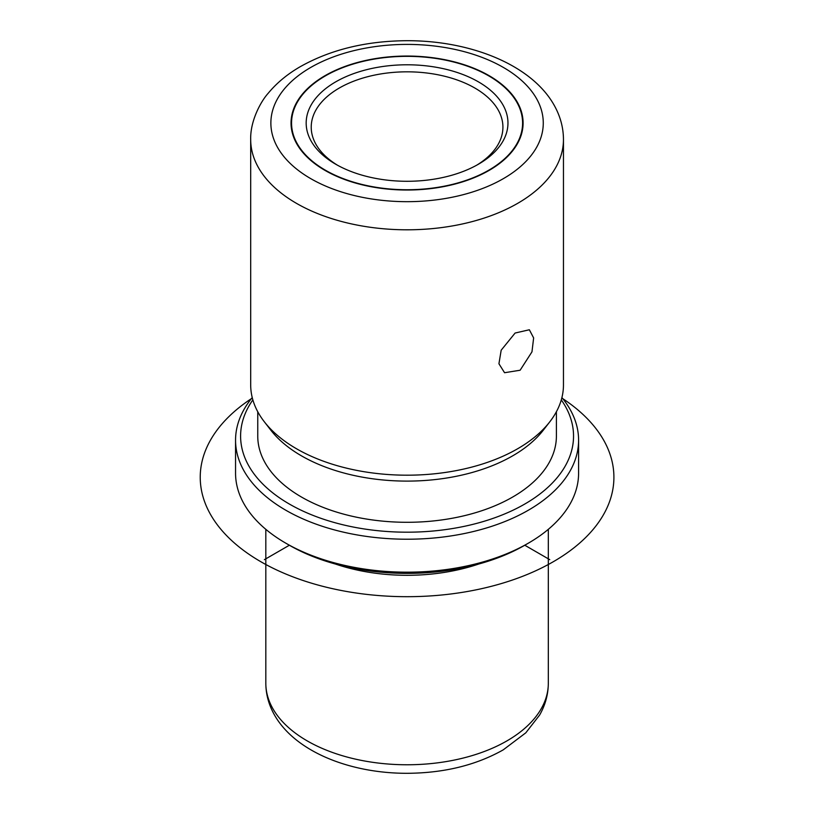 <?xml version="1.0" encoding="UTF-8"?>
<svg xmlns="http://www.w3.org/2000/svg" width="814" height="814" viewBox="0 0 814 814"><rect width="100%" height="100%" fill="white"/><g stroke="black" fill="none" stroke-linecap="round" stroke-linejoin="round"><path stroke-width="1.22" d="M531.969 351.841L520.126 370.228L504.558 372.72L498.931 363.756L501.18 350.203L515.12 333.028L529.354 329.762L533.638 337.942L531.969 351.841M518.406 104.182A116.026 66.992 180 0 1 523.097 123.036A116.026 66.992 180 0 1 423.575 189.347A116.026 66.992 180 0 1 295.736 141.901A116.026 66.992 180 0 1 291.046 123.036A116.026 66.992 180 0 1 390.567 56.736A116.026 66.992 180 0 1 518.406 104.182M478.724 564.031A141.249 81.553 180 0 1 335.419 564.031M549.755 559.656L524.786 545.238A166.473 96.113 180 0 1 289.357 545.238L264.387 559.656M561.904 397.598A171.52 99.023 180 0 1 571.652 412.322A171.52 99.023 180 0 1 578.591 440.201L578.591 473.158A171.52 99.023 180 0 1 528.357 543.172A171.52 99.023 180 0 1 285.785 543.172A171.52 99.023 180 0 1 242.491 501.037A171.52 99.023 180 0 1 235.551 473.158L235.551 440.201A171.52 99.023 180 0 1 252.238 397.598M578.591 440.201A171.52 99.023 180 0 1 431.461 538.217A171.52 99.023 180 0 1 242.491 468.081A171.52 99.023 180 0 1 235.551 440.201M561.294 399.888A166.473 96.113 180 0 1 566.809 409.025A166.473 96.113 180 0 1 453.937 528.306A166.473 96.113 180 0 1 247.334 463.146A166.473 96.113 180 0 1 252.859 399.888M556.4 411.731L556.4 436.08A149.318 86.213 180 0 1 428.306 521.418A149.318 86.213 180 0 1 263.787 460.358A149.318 86.213 180 0 1 257.753 436.08L257.753 411.731M549.837 421.764L543.386 430.087A149.318 86.213 180 0 1 407.071 481.105A149.318 86.213 180 0 1 270.757 430.087L264.316 421.764A156.39 90.293 0 0 0 407.071 475.193A156.39 90.293 0 0 0 549.837 421.764A156.39 90.293 0 0 0 563.461 384.91L563.461 139.52A156.39 90.293 180 0 1 429.314 228.887A156.39 90.293 180 0 1 257.01 164.937A156.39 90.293 180 0 1 250.692 139.52L250.692 384.91A156.39 90.293 0 0 0 257.01 410.327A156.39 90.293 0 0 0 264.316 421.764M337.556 165.262A95.849 55.342 180 0 1 315.099 142.735A95.849 55.342 180 0 1 311.223 127.157A95.849 55.342 180 0 1 393.437 72.385A95.849 55.342 180 0 1 499.043 111.579A95.849 55.342 180 0 1 502.92 127.157A95.849 55.342 180 0 1 476.587 165.262M296.225 141.819A115.527 66.697 180 0 1 291.554 123.036A115.527 66.697 180 0 1 390.639 57.021A115.527 66.697 180 0 1 517.918 104.263A115.527 66.697 180 0 1 522.598 123.036A115.527 66.697 180 0 1 423.504 189.062A115.527 66.697 180 0 1 296.225 141.819M503.886 106.644A100.895 58.252 180 0 1 478.418 164.225A100.895 58.252 180 0 1 335.724 164.225A100.895 58.252 180 0 1 310.256 139.438A100.895 58.252 180 0 1 378.663 67.145A100.895 58.252 180 0 1 503.886 106.644M562.779 398.667A206.827 119.414 180 0 1 548.351 564.489A206.827 119.414 180 0 1 260.816 561.711A206.827 119.414 180 0 1 251.363 398.667M271.54 706.186A141.249 81.553 180 0 1 265.822 683.221C265.873 693.274 268.244 702.879 272.904 712.047C292.389 750.691 348.891 773.544 407.59 773.3C444.118 773.015 475.997 765.201 503.235 749.857L525.813 732.814L539.621 715.038C545.339 705.036 548.239 694.423 548.321 683.221A141.249 81.553 180 0 1 427.157 763.939A141.249 81.553 180 0 1 271.54 706.186M276.373 145.177A136.203 78.643 180 0 1 368.722 47.588A136.203 78.643 180 0 1 537.769 100.905A136.203 78.643 180 0 1 445.421 198.494A136.203 78.643 180 0 1 276.373 145.177M265.822 529.324L265.822 683.221M548.321 529.324L548.321 683.221M524.786 545.238L528.357 543.172M289.357 545.238L285.785 543.172M563.461 139.52C563.4 128.622 560.836 118.193 555.759 108.231C534.533 65.985 472.069 40.527 406.99 40.7C365.801 40.954 329.975 49.766 299.511 67.114C286.945 74.481 276.536 83.181 268.254 93.203C260.775 101.414 250.152 121.052 250.692 139.52M291.554 123.036L291.554 129.284M522.598 123.036L522.598 129.284"/></g></svg>

